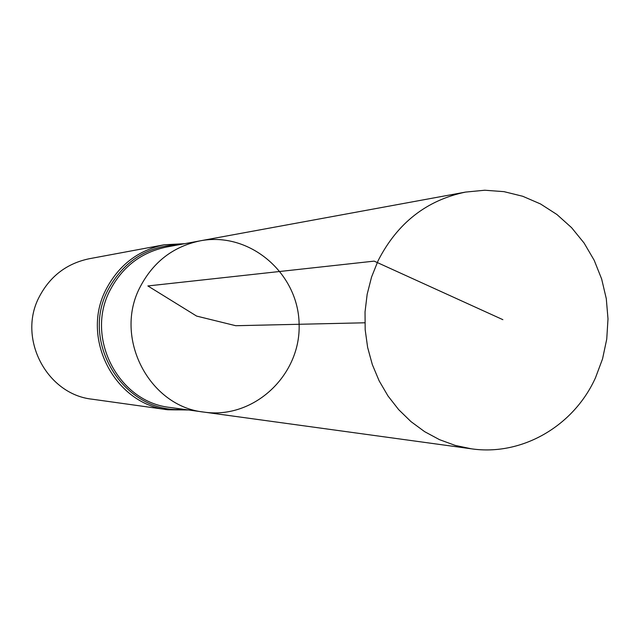 <?xml version="1.0" encoding="UTF-8"?>
<svg xmlns="http://www.w3.org/2000/svg" width="640" height="640" viewBox="0 0 640 640"><rect width="100%" height="100%" fill="white"/><g stroke="black" fill="none" stroke-linecap="round" stroke-linejoin="round"><path stroke-width="0.96" d="M204.24 412.136L170.32 407.48C118.376 402.304 84.768 337.456 110.16 290.08C122.536 266.616 141.376 252.256 166.688 246.992L200.368 240.8C173.456 246.4 153.408 261.728 140.24 286.784C113.216 337.376 149.008 406.656 204.24 412.136C253.904 419.36 300.832 375.264 299.12 324.28C298.528 273.272 249.648 231.336 200.368 240.8C173.456 246.4 153.408 261.728 140.24 286.784C113.216 337.376 149.008 406.656 204.24 412.136L471.352 448.808C522 456.248 573.856 425.96 595.512 377.712L602.552 358.872L606.744 339.104L608 318.872L606.288 298.672L601.648 278.984L594.192 260.288L584.088 243.032L571.568 227.648L556.928 214.512L540.52 203.96L522.728 196.272L503.992 191.648L484.768 190.232L465.544 192.088C426.488 200.224 397.344 223.088 378.104 260.696L371.552 277.064L367.168 294.248L365.032 311.936L365.184 329.768L367.632 347.424L372.312 364.552L379.144 380.832L387.984 395.952L398.664 409.632L410.968 421.608L424.664 431.68L439.48 439.648L455.144 445.392L471.352 448.808M184.696 243.68L164.144 244.792L89.136 258.76C66.872 263.456 50.304 276.032 39.44 296.496C17.088 337.864 46.512 394.48 92.312 399.224L167.88 409.784L188.464 409.968M364.848 322.792L235.736 325.712L196.632 316.088L147.872 285.952L374.16 261.128L502.872 319.672M164.144 244.792C138.224 250.264 118.928 265.024 106.248 289.064C80.168 337.696 114.56 404.296 167.88 409.784M179.728 244.592C147.8 245.776 123.96 260.768 108.2 289.576C79.28 342.808 125 414.584 183.448 409.28M200.368 240.8L465.544 192.088"/></g></svg>
